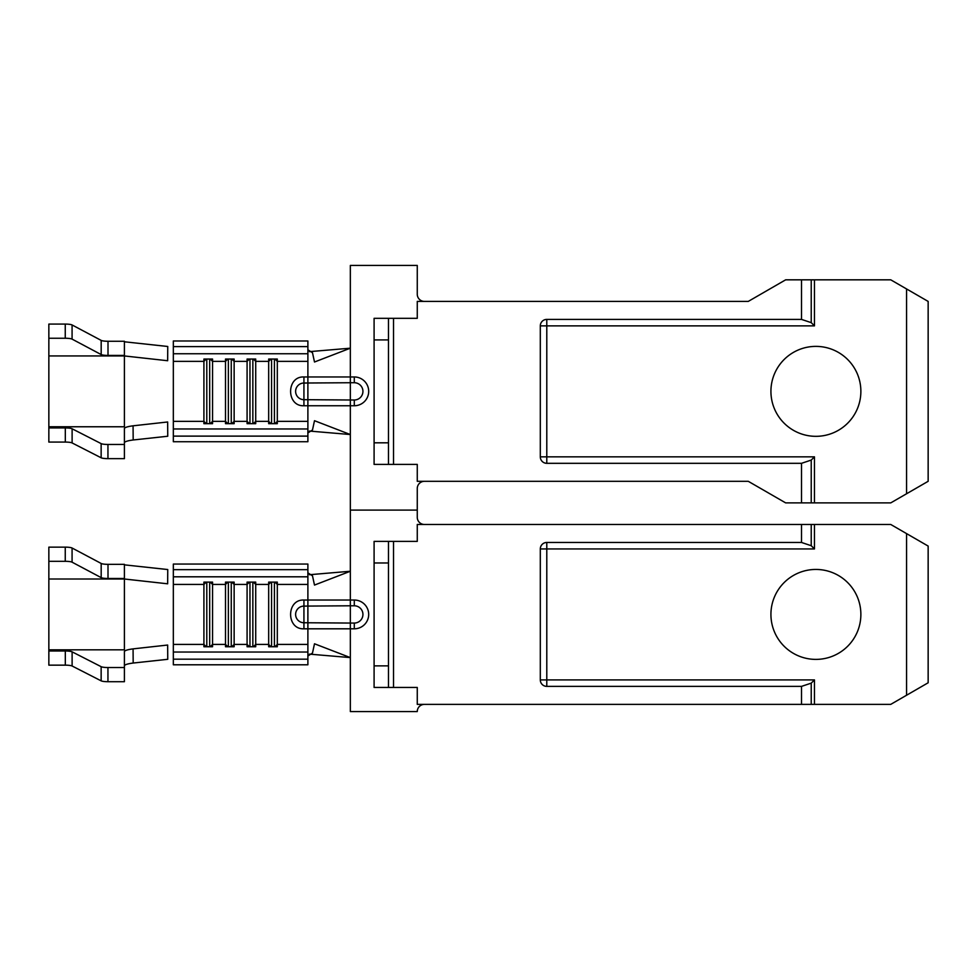 <?xml version="1.0" encoding="UTF-8"?>
<svg xmlns="http://www.w3.org/2000/svg" width="977" height="977" viewBox="0 0 977 977"><rect width="100%" height="100%" fill="white"/><g stroke="black" fill="none" stroke-linecap="round" stroke-linejoin="round"><path stroke-width="1.47" d="M860.871 614.423A44.966 44.966 0 0 0 815.905 569.444A44.966 44.966 0 0 0 770.926 614.423A44.966 44.966 0 0 0 815.905 659.39A44.966 44.966 0 0 0 860.871 614.423M210.214 646.737L212.546 644.417L212.546 646.737L203.912 646.737L203.912 582.109L212.546 582.109L212.546 644.417L225.504 644.417L225.504 646.737L234.138 646.737L234.138 644.417L247.083 644.417L247.083 646.737L255.718 646.737L255.718 644.417L268.675 644.417L268.675 646.737L277.309 646.737L277.309 644.417L307.889 644.417L307.889 628.809L303.932 628.809C286.163 629.677 286.163 599.17 303.932 600.037L307.889 600.037L307.889 628.809L354.297 628.809A14.386 14.386 0 0 0 368.695 614.423A14.386 14.386 0 0 0 354.297 600.037L350.34 600.037L350.34 510.092L417.264 510.092L417.264 517.285A7.193 7.193 0 0 0 424.458 524.478M173.332 659.182L307.889 659.182L307.889 664.787L173.332 664.787L173.332 645.125M173.332 652.038L307.889 652.038L307.889 644.417M210.214 582.109L212.546 584.429L225.504 584.429L225.504 644.417L227.849 646.737M206.257 646.737L203.912 644.417L173.332 644.417L173.332 584.429L203.912 584.429L206.257 582.109M231.793 646.737L234.138 644.417L234.138 584.429L247.083 584.429L247.083 644.417L249.428 646.737M253.385 646.737L255.718 644.417L255.718 584.429L268.675 584.429L268.675 644.417L271.02 646.737M303.932 600.037L303.932 606.106A8.317 8.317 0 0 0 295.616 614.423A8.317 8.317 0 0 0 303.932 622.74L303.932 606.106L350.34 605.789L350.34 600.037L307.889 600.037L307.889 564.059L173.332 564.059L173.332 569.664L307.889 569.664M271.02 582.109L268.675 584.429L268.675 582.109L277.309 582.109L277.309 644.417L274.964 646.737M173.332 583.721L173.332 569.664M424.458 704.368A7.193 7.193 0 0 0 417.264 711.561L350.34 711.561L350.34 623.057L354.297 623.057A8.634 8.634 0 0 0 362.931 614.423A8.634 8.634 0 0 0 354.297 605.789L354.297 600.037M811.228 704.368L811.228 683.143L801.506 686.379L546.79 686.379A6.473 6.473 0 0 1 540.305 679.907L540.305 548.94A6.473 6.473 0 0 1 546.79 542.467L801.506 542.467L811.228 545.703L811.228 524.478L890.755 524.478L928.15 546.07L906.558 533.601L928.15 546.07L906.558 533.601L906.558 695.245L928.15 682.776L890.755 704.368L417.264 704.368L417.264 687.454L374.093 687.454L374.093 541.392L388.48 541.392L388.48 562.972L374.093 562.972M801.506 704.368L801.506 686.379M801.506 542.467L801.506 524.478L417.264 524.478L417.264 541.392L388.48 541.392M811.228 524.478L801.506 524.478M374.093 665.874L388.48 665.874L388.48 562.972M388.48 665.874L388.48 687.454M811.228 683.143L814.464 679.907L814.464 704.368M811.228 545.703L814.464 548.94L546.79 548.94L546.79 679.907L814.464 679.907M354.297 605.789L350.34 605.789L350.34 623.057L303.932 622.74L303.932 628.809M307.889 572.864L312.481 575.795L314.496 585.064L350.34 571.252L309.44 574.72M309.44 654.126L350.34 657.594L314.496 643.782L312.481 653.051L307.889 655.982M307.889 659.182L307.889 652.038M227.849 582.109L225.504 584.429L225.504 582.109L234.138 582.109L234.138 584.429L231.793 582.109M249.428 582.109L247.083 584.429L247.083 582.109L255.718 582.109L255.718 584.429L253.385 582.109M173.332 576.809L307.889 576.809M124.409 564.853L167.751 569.542L167.653 583.806L124.409 579.007L124.409 649.827L48.85 649.827L48.85 650.987L65.312 650.987A7.193 1.27 180 0 1 72.115 651.842L101.144 666.68A7.193 1.27 0 0 0 107.946 667.535L107.946 681.702A7.193 1.27 180 0 1 101.144 680.847L101.144 666.68M107.946 681.702L124.409 681.702L124.409 651.403C125.105 650.389 127.987 649.546 133.067 648.875L133.177 663.041C128.048 663.713 125.129 664.568 124.409 665.593M133.177 663.041L167.751 659.304L167.653 645.04L133.067 648.875M48.85 579.007L124.409 579.007L124.409 564.34L108.007 564.34L108.007 578.494A7.193 1.27 0 0 1 101.181 577.627L72.078 562.178A7.193 1.27 180 0 0 65.251 561.311L48.85 561.311L48.85 649.827M65.251 561.311L65.251 547.144L48.85 547.144L48.85 561.311M65.251 547.144A7.193 1.27 0 0 1 72.078 548.012L72.078 562.178M101.181 577.627L101.181 563.46L72.078 548.012M101.181 563.46A7.193 1.27 180 0 0 108.007 564.34M124.409 578.494L108.007 578.494M124.409 667.535L107.946 667.535M72.115 651.842L72.115 666.009L101.144 680.847M72.115 666.009A7.193 1.27 0 0 0 65.312 665.154L65.312 650.987M48.85 650.987L48.85 665.154L65.312 665.154M274.427 582.109L274.427 646.737M271.557 582.109L271.557 646.737M252.848 582.109L252.848 646.737M249.965 582.109L249.965 646.737M231.256 582.109L231.256 646.737M228.374 582.109L228.374 646.737M209.676 582.109L209.676 646.737M206.794 582.109L206.794 646.737M860.871 391.362A44.966 44.966 0 0 0 815.905 346.383A44.966 44.966 0 0 0 770.926 391.362A44.966 44.966 0 0 0 815.905 436.328A44.966 44.966 0 0 0 860.871 391.362M206.257 423.676L203.912 421.356L173.332 421.356L173.332 361.368L203.912 361.368L203.912 423.676L212.546 423.676L212.546 421.356L225.504 421.356L225.504 423.676L234.138 423.676L234.138 421.356L247.083 421.356L247.083 423.676L255.718 423.676L255.718 421.356L268.675 421.356L268.675 423.676L277.309 423.676L277.309 421.356L307.889 421.356L307.889 405.748L303.932 405.748C286.163 406.615 286.163 376.108 303.932 376.963L307.889 376.963L307.889 405.748L354.297 405.748A14.386 14.386 0 0 0 368.695 391.362A14.386 14.386 0 0 0 354.297 376.963L350.34 376.963L350.34 265.439L417.264 265.439L417.264 294.224A7.193 7.193 0 0 0 424.458 301.417L748.26 301.417L417.264 301.417L417.264 318.319L388.48 318.319L388.48 339.911L374.093 339.911L374.093 318.319L388.48 318.319M173.332 436.121L307.889 436.121L307.889 441.726L173.332 441.726L173.332 422.064M173.332 428.976L307.889 428.976L307.889 421.356M210.214 423.676L212.546 421.356L212.546 361.368L225.504 361.368L225.504 421.356L227.849 423.676M231.793 423.676L234.138 421.356L234.138 361.368L247.083 361.368L247.083 421.356L249.428 423.676M253.385 423.676L255.718 421.356L255.718 361.368L268.675 361.368L268.675 421.356L271.02 423.676M303.932 376.963L303.932 383.033A8.317 8.317 0 0 0 295.616 391.362A8.317 8.317 0 0 0 303.932 399.678L303.932 383.033L350.34 382.728L350.34 376.963L307.889 376.963L307.889 340.985L173.332 340.985L173.332 346.603L307.889 346.603M271.02 359.047L268.675 361.368L268.675 359.047L277.309 359.047L277.309 421.356L274.964 423.676M811.228 502.886L811.228 460.082L801.506 463.318L546.79 463.318A6.473 6.473 0 0 1 540.305 456.845A6.473 6.473 0 0 0 546.79 463.318A6.473 6.473 0 0 1 540.305 456.845L540.305 325.878A6.473 6.473 0 0 1 546.79 319.406A6.473 6.473 0 0 0 540.305 325.878A6.473 6.473 0 0 1 546.79 319.406L801.506 319.406L811.228 322.642L811.228 279.825L890.755 279.825L928.15 301.417L906.558 288.948L928.15 301.417L906.558 288.948L906.558 493.764L928.15 481.307L890.755 502.886L785.655 502.886L748.26 481.307L424.458 481.307A7.193 7.193 0 0 0 417.264 488.5L417.264 510.092L350.34 510.092L350.34 399.996L354.297 399.996A8.634 8.634 0 0 0 362.931 391.362A8.634 8.634 0 0 0 354.297 382.728L354.297 376.963M173.332 360.647L173.332 346.603M801.506 502.886L801.506 463.318M801.506 319.406L801.506 279.825L785.655 279.825L748.26 301.417M811.228 279.825L801.506 279.825M388.48 464.393L374.093 464.393L374.093 442.813L388.48 442.813L388.48 464.393L417.264 464.393L417.264 481.307L748.26 481.307M388.48 442.813L388.48 339.911M374.093 442.813L374.093 339.911M811.228 460.082L814.464 456.845L814.464 502.886M811.228 322.642L814.464 325.878L546.79 325.878L546.79 456.845L814.464 456.845M354.297 382.728L350.34 382.728L350.34 399.996L303.932 399.678L303.932 405.748M307.889 349.803L312.481 352.721L314.496 362.003L350.34 348.191L309.44 351.647M309.44 431.065L350.34 434.533L314.496 420.708L312.481 429.99L307.889 432.921M307.889 436.121L307.889 428.976M206.257 359.047L203.912 361.368L203.912 359.047L212.546 359.047L212.546 361.368L210.214 359.047M227.849 359.047L225.504 361.368L225.504 359.047L234.138 359.047L234.138 361.368L231.793 359.047M249.428 359.047L247.083 361.368L247.083 359.047L255.718 359.047L255.718 361.368L253.385 359.047M173.332 353.747L307.889 353.747M124.409 341.791L167.751 346.481L167.653 360.733L124.409 355.946L124.409 426.766L48.85 426.766L48.85 427.926L65.312 427.926A7.193 1.27 180 0 1 72.115 428.781L101.144 443.619A7.193 1.27 0 0 0 107.946 444.474L107.946 458.64A7.193 1.27 180 0 1 101.144 457.786L101.144 443.619M107.946 458.64L124.409 458.64L124.409 428.341C125.105 427.328 127.987 426.485 133.067 425.813L133.177 439.98C128.048 440.651 125.129 441.506 124.409 442.52M133.177 439.98L167.751 436.243L167.653 421.979L133.067 425.813M48.85 355.946L124.409 355.946L124.409 341.266L108.007 341.266L108.007 355.433A7.193 1.27 0 0 1 101.181 354.566L72.078 339.117A7.193 1.27 180 0 0 65.251 338.25L48.85 338.25L48.85 426.766M65.251 338.25L65.251 324.083L48.85 324.083L48.85 338.25M65.251 324.083A7.193 1.27 0 0 1 72.078 324.95L72.078 339.117M101.181 354.566L101.181 340.399L72.078 324.95M101.181 340.399A7.193 1.27 180 0 0 108.007 341.266M124.409 355.433L108.007 355.433M124.409 444.474L107.946 444.474M72.115 428.781L72.115 442.947L101.144 457.786M72.115 442.947A7.193 1.27 0 0 0 65.312 442.08L65.312 427.926M48.85 427.926L48.85 442.08L65.312 442.08M271.557 359.047L271.557 423.676M274.427 359.047L274.427 423.676M249.965 359.047L249.965 423.676M252.848 359.047L252.848 423.676M228.374 359.047L228.374 423.676M231.256 359.047L231.256 423.676M206.794 359.047L206.794 423.676M209.676 359.047L209.676 423.676M274.964 582.109L277.309 584.429L307.889 584.429M814.464 524.478L814.464 548.94M393.523 541.392L393.523 687.454M546.79 686.379L546.79 679.907L540.305 679.907M540.305 548.94L546.79 548.94L546.79 542.467M354.297 623.057L354.297 628.809M274.964 359.047L277.309 361.368L307.889 361.368M814.464 279.825L814.464 325.878M393.523 318.319L393.523 464.393M546.79 463.318L546.79 456.845L540.305 456.845M540.305 325.878L546.79 325.878L546.79 319.406M354.297 399.996L354.297 405.748M928.15 682.776L928.15 546.07M928.15 481.307L928.15 301.417"/></g></svg>

